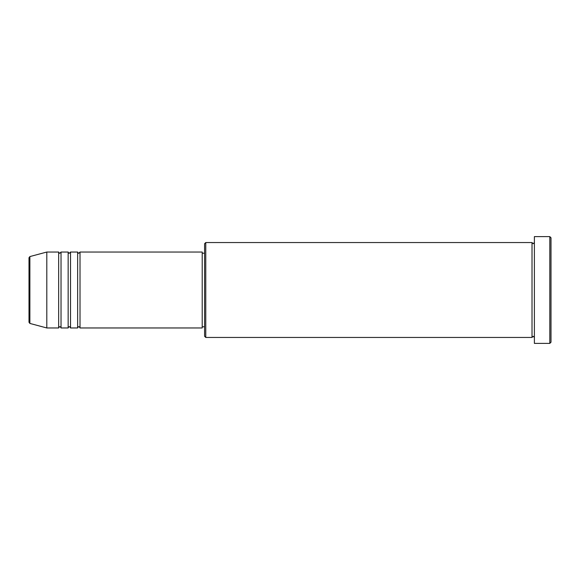 <?xml version="1.0" encoding="UTF-8"?>
<svg xmlns="http://www.w3.org/2000/svg" width="580" height="580" viewBox="0 0 580 580"><rect width="100%" height="100%" fill="white"/><g stroke="black" fill="none" stroke-linecap="round" stroke-linejoin="round"><path stroke-width="0.43" stroke-dasharray="2.9 2.17" d="M29 257.716L29 322.284M80.011 327.961L80.011 252.039M77.64 327.961L77.64 252.039M70.521 327.961L70.521 252.039M68.15 327.961L68.15 252.039M61.031 327.961L61.031 252.039M58.66 327.961L58.66 252.039M204.581 243.731L204.581 336.269M205.769 337.451L205.769 242.549M551 342.2L551 237.8M549.811 236.611L549.811 343.389M534.39 343.389L534.39 236.611M532.019 337.451L532.019 242.549M202.21 327.961L202.21 252.039M46.799 327.961L46.799 252.039M534.39 290L534.39 337.451L534.39 290M204.581 290L204.581 253.221L204.581 290M29.877 323.43L29.877 256.57"/><path stroke-width="0.87" d="M29 322.284L29 257.716L29.877 256.57L29.877 323.43L29 322.284M80.011 252.039L80.011 327.961L202.21 327.961L202.21 252.039L80.011 252.039L78.829 253.221C78.539 253.46 78.141 253.069 77.64 252.039L77.64 327.961L70.521 327.961L70.521 252.039L77.64 252.039M68.15 252.039L68.15 327.961L61.031 327.961L61.031 252.039L68.15 252.039C68.65 253.069 69.049 253.46 69.339 253.221L70.521 252.039M58.66 252.039L58.66 327.961L46.799 327.961L46.799 252.039L58.66 252.039C59.16 253.069 59.551 253.46 59.849 253.221L61.031 252.039M205.769 337.451L204.581 336.269L204.581 243.731L205.769 242.549L205.769 337.451L532.019 337.451L532.019 242.549L533.201 243.731L534.39 242.549M549.811 236.611L551 237.8L551 342.2L549.811 343.389L549.811 236.611L534.39 236.611L534.39 343.389L549.811 343.389M202.21 326.779L204.581 326.779M29.877 323.43L46.799 327.961M29.877 256.57L46.799 252.039M205.769 242.549L532.019 242.549M202.21 253.221L204.581 253.221M534.39 337.451L533.201 336.269L532.019 337.451M61.031 327.961C60.53 326.931 60.139 326.54 59.849 326.779C59.551 326.54 59.16 326.931 58.66 327.961M70.521 327.961C70.02 326.931 69.629 326.54 69.339 326.779C69.049 326.54 68.65 326.931 68.15 327.961M80.011 327.961C79.511 326.931 79.119 326.54 78.829 326.779C78.539 326.54 78.141 326.931 77.64 327.961"/></g></svg>
